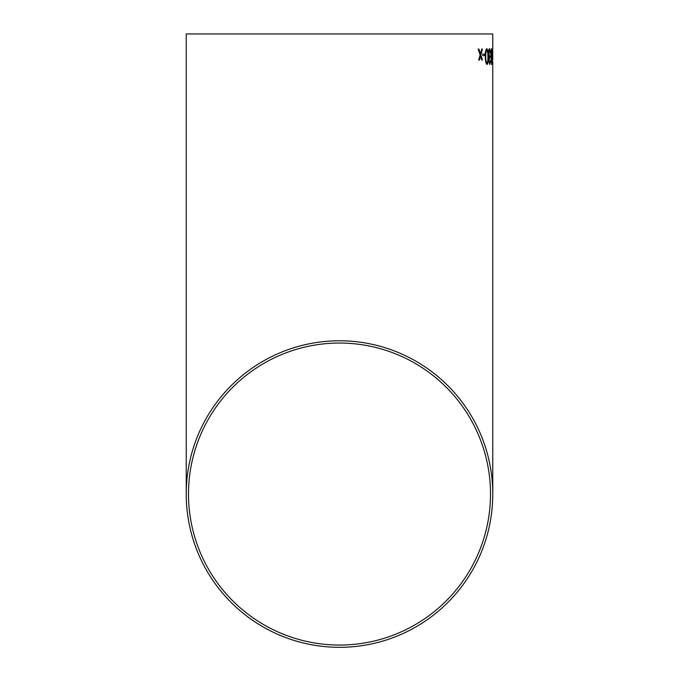 <?xml version="1.0" encoding="UTF-8"?>
<svg xmlns="http://www.w3.org/2000/svg" width="679" height="679" viewBox="0 0 679 679"><rect width="100%" height="100%" fill="white"/><g stroke="black" fill="none" stroke-linecap="round" stroke-linejoin="round"><path stroke-width="1.02" d="M492.767 57.698L492.767 60.176M492.767 33.95L186.233 33.95L492.767 33.95L492.75 57.596M492.699 50.195L492.767 48.735M492.75 57.46L492.733 56.187M492.767 61.5L492.767 494.049A153.267 153.267 0 0 0 339.5 340.782A153.267 153.267 0 0 0 186.233 494.049A153.267 153.267 0 0 0 339.5 647.316A153.267 153.267 0 0 0 492.767 494.049M484.84 55.61L484.814 54.065L482.744 54.065L482.777 55.61L484.84 55.61M487.03 64.505C488.023 63.554 488.422 60.915 488.235 56.569C488.311 52.232 487.828 49.592 486.784 48.65C485.655 49.559 485.154 52.198 485.307 56.569C485.315 60.932 485.884 63.571 487.03 64.505M490.382 53.098L489.644 48.65C488.982 48.795 488.608 50.416 488.524 53.514L489.152 57.486L488.795 60.584L489.805 64.505L490.586 60.643L489.78 62.96L489.109 60.592L489.865 56.578L488.846 53.386L489.652 50.195L490.382 53.098M492.139 56.569L491.562 48.65C491.027 49.626 490.798 52.266 490.866 56.569L491.655 64.505L492.139 56.569L491.588 64.505M492.606 55.61L492.606 54.065L492.165 55.61M481.801 60.058L482.429 60.058L480.842 54.957L482.438 49.032L481.801 49.032L480.477 53.828L478.882 49.032L478.135 49.032L480.155 54.957L478.67 60.058L479.399 60.058L480.528 56.085L481.801 60.058M339.5 645.05A151.001 151.001 0 0 0 490.501 494.049A151.001 151.001 0 0 0 339.5 343.048A151.001 151.001 0 0 0 188.499 494.049A151.001 151.001 0 0 0 339.5 645.05M490.501 33.95L188.499 33.95L490.501 33.95M480.528 56.085L479.399 60.058M478.805 49.032L480.477 53.828M482.438 49.032L480.766 54.957L482.353 60.058L481.725 60.058M492.156 54.065L492.53 55.61M491.486 48.65L492.063 56.569M491.07 56.578L491.562 50.195L491.002 56.578L491.562 62.96L491.002 56.578M491.562 50.195L491.638 62.96M489.652 50.195L488.77 53.386L489.797 56.578L489.033 60.592L489.78 62.96M490.51 60.643L489.729 64.505M489.567 48.65L490.544 53.098M486.707 48.65C487.751 49.601 488.235 52.241 488.159 56.569C488.345 60.881 487.946 63.529 486.953 64.505M485.74 56.578L485.858 52.784L486.792 50.195L485.782 52.784L485.663 56.578C485.638 59.939 486.054 62.069 486.911 62.96L486.987 62.96C486.139 62.078 485.714 59.956 485.74 56.578L485.663 56.578M486.792 50.195C487.598 51.061 487.963 53.191 487.887 56.578C488.057 59.964 487.751 62.095 486.987 62.96M484.814 54.065L484.764 55.61M186.233 33.95L186.233 494.049"/></g></svg>
